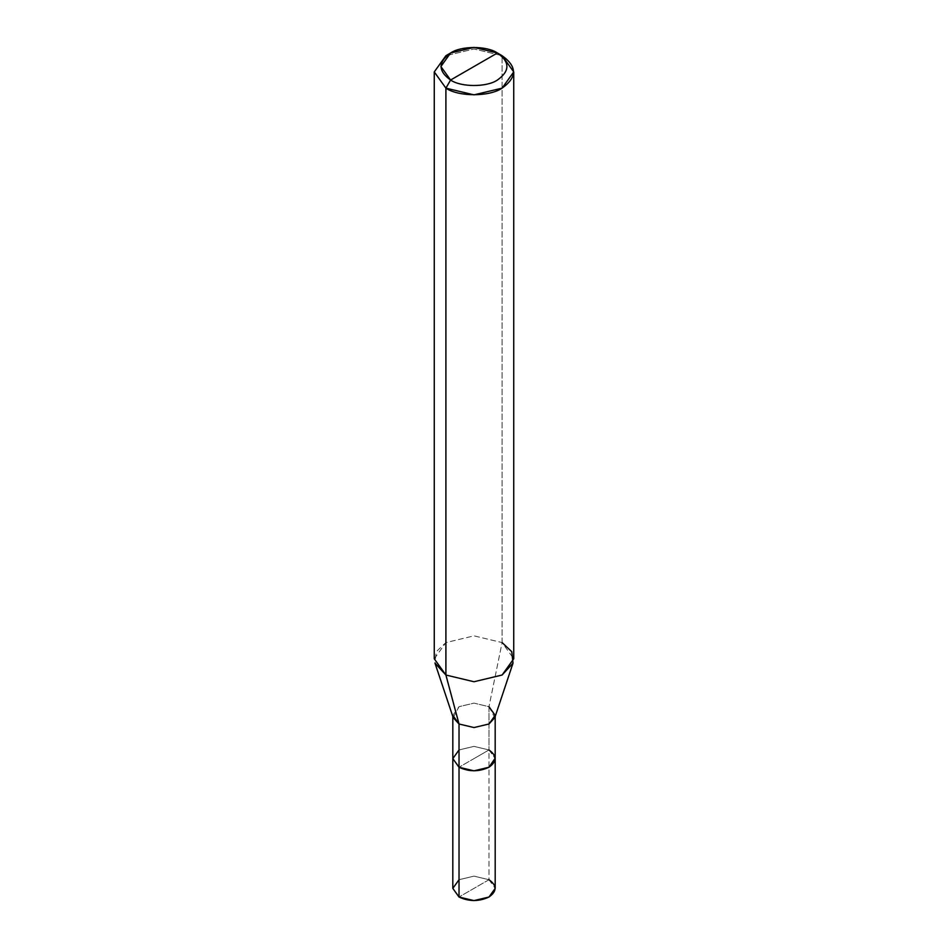 <?xml version="1.0" encoding="UTF-8"?>
<svg xmlns="http://www.w3.org/2000/svg" width="948" height="948" viewBox="0 0 948 948"><rect width="100%" height="100%" fill="white"/><g stroke="black" fill="none" stroke-linecap="round" stroke-linejoin="round"><path stroke-width="0.71" stroke-dasharray="4.74 3.56" d="M452.812 888.371L459.022 879.72L474 876.13L488.978 879.72L459.022 897.021L488.978 879.72L488.978 749.951L495.176 758.163L488.978 749.951L474 746.36L459.022 749.951L452.824 758.163L459.022 749.951L474 746.36L488.978 749.951L474 758.601L488.978 749.951L488.978 879.72L474 876.13L459.022 879.72M452.824 758.601L459.022 749.951L474 746.372L488.978 749.951L459.022 767.252L488.978 749.951L474 746.372L459.022 749.951M488.978 879.72L495.188 888.371M453.203 717.66L459.022 706.698L474 703.12L488.978 706.698L488.978 749.951L488.978 706.698L474 703.12L459.022 706.698L452.824 715.349L452.824 716.51M434.267 658.801L445.904 642.578L474 635.859L502.096 642.578L488.978 706.698L502.096 642.578L474 635.859L445.904 642.578L436.234 651.679L434.99 663.15M502.096 642.578L502.096 55.707L474 48.988L445.904 55.707L474 48.988L502.096 55.707L502.096 642.578L513.733 658.801M488.978 749.951L495.176 758.601M488.978 706.698L494.797 717.66M495.176 716.51L495.176 715.349"/><path stroke-width="1.42" d="M459.022 879.72L452.812 888.371L459.022 897.021L459.022 767.252L474 770.831L488.978 767.252L495.176 758.163L488.978 767.252L474 770.831L459.022 767.24L459.022 897.021L452.812 888.371L452.812 758.601L459.022 767.252L452.812 758.601M495.188 758.601L495.188 888.371L488.978 897.021L474 900.6L459.022 897.021C469.011 901.678 478.989 901.678 488.978 897.021C497.072 891.25 497.072 885.479 488.978 879.72M459.022 749.951L452.824 758.601L459.022 767.24L459.022 723.988L445.904 675.023L445.904 88.14L474 94.859L502.096 88.14L513.733 71.918L502.096 55.707L497.416 52.993C510.048 62.011 510.048 71.017 497.416 80.035C486.881 87.323 461.119 87.323 450.584 80.035L497.416 52.993L474 47.4L450.584 52.993L440.891 66.514L450.584 80.035L445.904 88.14L445.904 675.023L459.022 723.988L459.022 767.24L452.824 758.601L452.824 715.349L459.022 723.988L453.203 717.66L434.99 663.15L445.904 675.023L434.267 658.801L434.267 71.918L445.904 88.14L434.267 71.918L445.904 55.707L434.267 71.918M450.584 80.035C437.952 71.017 437.952 62.011 450.584 52.993C461.119 45.705 486.881 45.705 497.416 52.993L450.584 80.035C461.119 87.323 486.881 87.323 497.416 80.035C510.048 71.017 510.048 62.011 497.416 52.993L502.096 55.707C517.253 66.514 517.253 77.333 502.096 88.14C489.452 96.897 458.548 96.897 445.904 88.14L450.584 80.035M513.733 71.918L513.733 658.801L502.096 675.023L474 681.742L445.904 675.023L474 681.742L502.096 675.023L513.01 663.15L494.797 717.66L488.978 723.988L474 727.566L459.022 723.988L474 727.566L488.978 723.988L495.176 715.349L495.176 758.601L488.978 767.24L474 770.831L459.022 767.24C469.011 771.909 478.989 771.909 488.978 767.24C497.048 761.481 497.048 755.722 488.978 749.951M495.176 715.349L488.978 706.698M513.01 663.15L511.766 651.679L502.096 642.578M502.096 55.707L497.416 52.993M445.904 55.707L450.584 53.005"/></g></svg>
